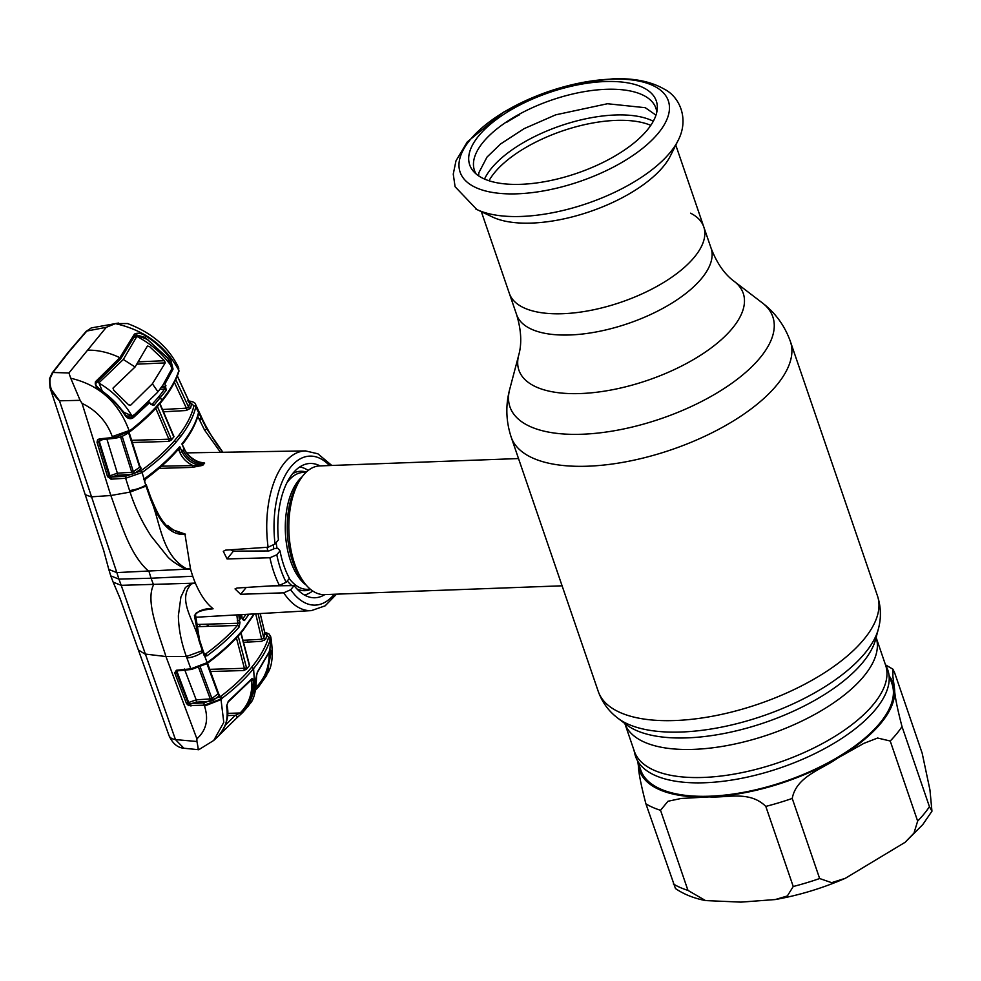 <?xml version="1.0" encoding="UTF-8"?>
<svg xmlns="http://www.w3.org/2000/svg" width="981" height="981" viewBox="0 0 981 981"><rect width="100%" height="100%" fill="white"/><g stroke="black" fill="none" stroke-linecap="round" stroke-linejoin="round"><path stroke-width="1.47" d="M711.066 248.132C716.866 263.227 724.603 274.324 734.266 281.424A118.566 51.294 -18.9 0 1 709.901 348.868A118.566 51.294 -18.9 0 1 580.568 393.54A118.566 51.294 -18.9 0 1 518.691 355.232C521.978 343.693 521.291 330.18 516.631 314.705A102.76 44.452 -18.9 0 0 570.071 334.962A102.76 44.452 -18.9 0 0 671.593 303.301A102.76 44.452 -18.9 0 0 711.066 248.132L703.782 226.893A102.76 44.452 161.1 0 1 664.321 282.062A102.76 44.452 161.1 0 1 562.787 313.712A102.76 44.452 161.1 0 1 509.36 293.454A102.76 44.452 -18.9 0 0 562.787 313.712A102.76 44.452 -18.9 0 0 664.321 282.062A102.76 44.452 -18.9 0 0 703.782 226.893A102.76 44.452 -18.9 0 0 690.587 213.184M634.339 751.274A132.803 57.45 -18.9 0 0 703.402 777.442A132.803 57.45 -18.9 0 0 834.61 736.535A132.803 57.45 -18.9 0 0 885.622 665.241L876.119 637.478A132.803 57.45 -18.9 0 1 824.69 708.638A132.803 57.45 -18.9 0 1 693.788 749.361A132.803 57.45 -18.9 0 1 624.836 723.512L634.339 751.274M885.242 664.1L886.947 667.853A133.318 57.671 161.1 0 1 838.78 740.336A133.318 57.671 161.1 0 1 704.91 782.752A133.318 57.671 161.1 0 1 634.903 754.144L633.947 750.134M518.52 458.556L319.696 465.914A64.39 33.195 87.9 0 0 303.276 475.331A64.39 33.195 87.9 0 0 300.211 479.599A64.39 33.195 87.9 0 0 304.024 582.395A64.39 33.195 87.9 0 0 324.453 594.609L562.088 585.804M267.102 547.275A64.39 33.195 87.9 0 0 267.752 550.942M281.976 584.835A64.39 33.195 87.9 0 0 282.736 585.743M304.453 595.026A64.39 33.195 87.9 0 0 312.681 590.954M308.218 470.426A64.39 33.195 87.9 0 0 299.72 466.968M678.509 139.633A116.15 50.252 161.1 0 1 678.018 140.639L670.33 156.016A102.76 44.452 161.1 0 1 531.763 223.079A102.76 44.452 161.1 0 1 492.352 216.948L476.84 209.517A116.15 50.252 161.1 0 1 475.859 209.027M520.985 184.318A98.627 42.661 161.1 0 1 473.553 171.442A98.627 42.661 161.1 0 1 501.107 116.138A98.627 42.661 161.1 0 1 605.019 81.558A98.627 42.661 161.1 0 1 657.295 108.535A98.627 42.661 161.1 0 1 520.985 184.318M476.153 173.98A95.917 41.496 161.1 0 1 507.766 121.08A95.917 41.496 161.1 0 1 606.05 89.308A95.917 41.496 161.1 0 1 656.792 112.141M929.436 806.701L931.95 811.213L929.951 789.938L922.165 753.175L894.746 673.076L892.943 669.201L892.869 676.265L894.464 688.392C894.697 695.455 897.21 708.196 902.017 726.602L929.436 806.701A147.555 63.839 -18.9 0 1 924.102 813.887A147.555 63.839 -18.9 0 1 917.652 821.109L890.221 741.011L877.615 738.031L863.856 743.365L837.308 758.288C822.041 769.411 796.388 776.216 792.231 798.436L819.65 878.535L831.655 882.667L845.328 878.302L905.071 842.323L913.973 833.127L917.652 821.109M637.711 761.109L640.765 770.036A132.803 57.45 -18.9 0 0 746.504 791.765A132.803 57.45 -18.9 0 0 880.129 722.813A132.803 57.45 -18.9 0 0 892.048 684.002L888.994 675.075M793.237 886.505L765.805 806.407C749.484 790.269 726.946 798.129 709.251 796.903L681.096 798.485L667.987 801.256L660.532 810.294L687.963 890.392L705.511 900.57L740.949 902.128L775.248 899.552L787.351 895.96L793.237 886.505A147.555 63.839 -18.9 0 0 819.65 878.535M705.511 900.57C693.886 898.302 683.867 894.292 675.468 888.553L645.915 803.856C641.096 785.352 638.57 772.623 638.361 765.646L637.76 761.268M517.514 115.868L517.392 115.255M519.489 114.103L519.574 114.752A99.988 43.25 161.1 0 0 515.246 117.131L511.076 119.572A99.988 43.25 161.1 0 0 507.054 122.085L506.343 122.012M158.983 468.403L192.178 467.385L202.748 465.374L161.534 466.183M166.304 526.074L169.161 528.514L185.421 534.167C178.763 533.247 172.926 530.378 167.91 525.534L166.01 525.301M184.992 534.302L190.522 568.98L186.157 568.526C160.823 554.363 160.492 520.886 150.044 497.649C155.341 512.082 166.169 536.57 185.458 534.277L185.421 534.167M203.165 610.096L213.085 608.784L210.02 606.05C204.453 600.63 199.572 592.978 195.354 583.082A81.558 42.048 87.9 0 1 192.767 576.252A81.558 42.048 -92.1 0 1 190.522 568.98L116.849 572.585L118.934 579.109L110.767 575.896L113.171 582.162L121.203 585.326L175.464 739.588L183.925 748.245C177.549 747.718 172.558 743.488 168.99 735.529L168.99 735.529A16.101 8.449 -19.5 0 0 175.464 739.588L196.936 741.501L196.887 738.779L165.948 656.534L144.918 654.02L138.358 649.925L120.099 598.484L113.158 582.138M269.922 557.748L276.801 554.805L280.014 550.868A67.198 34.642 -92.1 0 0 289.42 578.336L286.194 582.273L279.389 585.363A79.915 41.202 -92.1 0 1 273.944 572.413A79.915 41.202 -92.1 0 1 269.922 557.748L227.065 558.937L223.3 551.322L225.52 550.145L268.107 547.214A79.915 41.202 -92.1 0 1 305.471 450.904L186.721 452.879M230.498 549.801L233.429 551.15L268.966 550.942L274.778 548.465L278.04 548.404L280.014 550.868M320.027 465.901A67.198 34.642 87.9 0 0 309.665 463.486A67.198 34.642 87.9 0 0 278.432 539.82L275.048 543.965L268.107 547.214M271.099 585.89L294.104 585.596A67.198 34.642 87.9 0 0 314.631 597.772A67.198 34.642 87.9 0 0 324.797 594.596M336.544 594.155L325.128 605.841L311.382 610.623A79.915 41.202 -92.1 0 1 283.717 592.818L240.639 594.29L235.035 588.907L237.022 588.024L279.389 585.363M283.717 592.818L290.707 589.74A74.556 38.443 87.9 0 0 334.251 594.241M294.104 585.596L290.707 589.74M220.492 452.315L204.551 430.07L197.622 416.054M198.996 418.997A1.606 0.773 -24.7 0 0 201.044 417.575L206.55 428.55L222.895 452.278L206.55 428.55A1.606 0.711 -28.5 0 1 204.551 430.07M167.359 526.772A1.606 0.822 97.5 0 0 167.91 525.534M145.936 485.681L145.519 484.381L146.255 484.602L145.703 485.239L150.044 497.649L150.608 496.999C157.316 513.186 160.443 519.489 169.161 528.514M145.519 484.381L144.465 481.046M192.178 467.385A1.606 0.797 88.2 0 0 192.35 465.239C186.537 462.321 182.38 458.078 179.879 452.499L178.947 450.291L179.744 446.576L178.481 448.047C169.431 458.544 157.966 468.881 144.109 479.059L145.703 485.239A16.101 5.445 -17.5 0 1 129.566 490.549L130.068 492.094C134.961 507.312 141.963 521.953 151.086 536.043L166.696 555.565C171.172 561.721 182.331 567.092 185.458 569.274L186.157 568.526M177.389 450.414L178.947 450.291M179.879 452.499A1.606 0.625 157.3 0 0 181.877 451.518L182.969 450.193C187.506 458.998 194.422 463.67 203.692 464.185L202.748 465.374C193.343 464.957 186.378 460.334 181.877 451.518L179.744 446.576M181.902 443.927L184.17 448.415A1.606 0.638 -22.9 0 1 184.036 448.869L181.902 443.927L183.055 442.456C191.111 432.02 196.274 422.038 198.53 412.51L195.832 406.796C193.576 416.398 188.487 426.355 180.541 436.668L175.967 442.259C167.04 452.584 155.746 462.676 142.086 472.523L144.109 479.059M203.692 464.185L204.661 463.057L200.762 462.333M204.661 463.057C195.427 462.394 188.56 457.673 184.036 448.869L182.969 450.193M236.801 614.903L237.905 623.254L196.445 624.492L195.648 621.647M237.267 620.789A1.606 0.76 -14.9 0 0 239.327 620.004L238.861 614.793M240.1 614.719L240.59 618.484L239.327 620.004L239.965 622.506L239.205 626.957C230.596 636.816 219.842 646.442 206.942 655.848L204.661 656.007L207.187 662.641L190.866 668.821L176.347 670.268L174.728 672.868L186.488 703.549L188.646 705.621L204.195 705.167L220.958 699.085L223.778 722.372L213.735 740.447L198.738 749.729L183.925 748.245M253.969 613.922L243.325 629.287C234.079 640.568 222.037 651.678 207.187 662.641A1.606 0.834 -126.4 0 1 207.04 663.597C221.853 652.672 233.895 641.549 243.153 630.243L254.361 613.898M196.225 626.712L237.365 625.486C228.843 635.247 218.187 644.799 205.385 654.131A1.606 0.858 53.9 0 1 206.942 655.848M191.896 669.226A1.606 0.748 -95.6 0 1 191.553 669.459A1.606 0.748 -95.6 0 1 190.866 668.821L186.365 656.522L202.319 650.685L203.938 655.063A1.606 0.846 159.8 0 0 204.379 654.131L203.962 654.204M204.416 654.29A1.606 1.116 126.6 0 1 204.661 656.007L203.938 655.063M239.965 622.506A1.606 0.773 -14.1 0 1 237.905 623.254L237.365 625.486A1.606 1.165 41.1 0 1 239.205 626.957M177.782 670.612A1.606 0.748 -95.6 0 1 177.438 670.845A1.606 0.748 -95.6 0 1 176.752 670.207M177.328 670.832A1.606 0.834 -102.1 0 1 177.218 670.881A1.606 0.834 -102.1 0 1 176.347 670.268M264.772 632.561L268.598 637.221L268.267 638.337C265.287 647.681 259.781 657.295 251.725 667.166C243.631 677.037 233.355 686.737 220.884 696.265L204.281 702.825L189.468 703.757A1.606 0.809 55.3 0 1 188.695 702.506L188.082 702.936L176.298 672.267L177.083 671.727A1.606 0.773 55.3 0 1 177.083 670.881M241.633 616.203A1.606 0.76 165.1 0 1 241.951 616.509A1.606 0.76 165.1 0 1 241.816 616.963L241.375 614.646M240.59 618.484L241.816 616.963L242.454 619.465L244.465 620.532L248.953 614.204M242.258 618.68A1.606 0.773 165.9 0 1 242.589 619.011A1.606 0.773 165.9 0 1 242.454 619.465M242.614 619.109A1.606 1.214 37.4 0 1 244.465 620.532M242.614 619.072L246.01 614.376M247.862 642.089L247.359 640.053M200.087 626.589L199.597 624.407M195.906 622.567L196.838 626.687M168.965 735.468A16.101 8.449 -19.5 0 0 168.99 735.529L138.358 649.925M192.767 576.252L151.049 578.226L153.563 584.799C145.262 601.476 158.591 632.757 165.948 656.534L186.365 656.522C181.313 642.69 178.64 629.091 178.37 615.749L180.896 597.049L184.82 588.784C185.25 586.197 191.933 584.517 190.265 583.29L121.203 585.326L118.934 579.109L151.049 578.226L148.989 571.457C129.296 554.829 120.369 521.119 110.828 495.515L91.11 496.852L85.2 494.645L103.716 550.586L108.817 569.483L116.849 572.585L59.473 400.8L49.994 387.654L49.504 378.703A1.606 0.92 15.8 0 1 50.19 378.2C49.025 386.379 52.116 393.921 59.473 400.8L80.123 400.334L82.048 403.363L110.828 495.515L130.068 492.094L146.66 485.889L150.608 496.999M197.733 749.141C198.591 751.078 198.321 748.528 196.936 741.501M219.928 734.475L236.764 717.933A1.606 1.104 -135.3 0 0 236.862 717.847L241.866 713.322A1.606 1.067 -133.8 0 1 241.866 713.322L251.737 697.687L253.846 679.674L252.08 678.509L228.279 701.292L226.562 706.05C228.536 718.705 225.667 728.871 217.966 736.547L216.85 737.381M220.884 696.265L222.479 697.932C235.06 688.392 245.422 678.619 253.576 668.601L254.913 688.772L248.365 705.94L242.896 712.304M222.479 697.932L221.154 699.539M253.846 679.674A1.606 0.883 175.7 0 1 251.749 680.176C252.595 693.592 248.708 704.53 240.087 713.003L227.543 713.371M218.003 736.51A1.606 1.189 -134.1 0 1 217.978 736.535C226.611 726.014 229.591 715.59 226.918 705.278L228.07 702.089L251.859 679.306A1.606 1.153 -138.5 0 0 252.08 678.509M251.038 680.225L251.749 680.176M228.07 702.089A1.606 0.944 -129.6 0 0 228.279 701.292M226.918 705.278A1.606 0.993 170.6 0 1 226.562 706.05M227.433 715.578L235.268 715.345L225.385 725.167M217.978 736.535A1.606 1.189 -134.1 0 1 217.966 736.547L213.723 740.447M219.891 734.511L236.862 717.847A1.606 1.104 -135.3 0 0 235.268 715.345L240.087 713.003A1.606 1.067 -133.8 0 0 241.866 713.322L242.896 712.292M196.887 738.779C206.28 730.404 208.83 719.49 204.526 706.075L221.142 699.551M204.526 706.075L204.195 705.167A1.606 0.723 86.2 0 1 204.281 702.825M219.388 697.405A1.606 0.883 53.2 0 1 220.958 699.085M218.469 693.42L219.621 695.554L213.466 700.103L210.179 701.256L196.126 702.188L191.05 703.696A1.606 0.723 86.2 0 0 190.964 706.038M236.421 637.908L244.379 668.294L243.877 670.526L246.611 669.03L249.542 665.449L249.027 664.345A1.606 0.76 -15 0 0 249.162 663.892L241.019 632.794M264.993 633.591L266.979 634.67L265.765 639.134L261.486 641.353L243.484 642.322M249.199 664.014L249.542 665.449M265.765 639.134A1.606 1.373 17.7 0 1 263.766 637.957L264.968 633.53L260.173 613.566M266.979 634.67A1.606 1.398 12.7 0 1 264.968 633.53L264.22 632.941M258.089 613.689L263.766 637.957L261.682 639.281L255.722 613.824M242.957 640.286L261.682 639.281M210.179 701.256A1.606 0.723 86.2 0 0 210.265 698.926L196.2 699.845L188.695 702.506L177.083 671.727M219.621 695.554A1.606 0.895 52.6 0 1 218.027 693.886L211.921 698.411L200.247 667.043M213.466 700.103A1.606 0.846 54.4 0 1 211.921 698.411L210.265 698.926L198.64 667.62M246.611 669.03L246.427 667.521A1.606 0.76 165.1 0 1 244.379 668.294L209.284 669.349M207.518 663.303L218.469 693.273M268.267 638.337L270.253 639.514C267.286 648.993 261.719 658.692 253.576 668.601L251.725 667.166M256.397 676.547A1.606 0.895 -4.5 0 0 256.531 676.142C256.188 690.783 253.944 700.029 249.787 703.88L257.378 672.034L270.364 649.827L271.308 651.347L266.587 675.529L258.371 687.129A1.606 0.956 44.8 0 1 258.273 687.264L268.009 672.525C272.387 665.707 273.343 653.971 270.866 637.294L268.021 672.512M258.15 687.35L255.698 689.888M270.253 639.514L270.866 637.27M270.364 649.827A1.606 1.361 -157.7 0 1 270.278 650.415L257.194 672.794L256.531 676.142A1.606 0.895 -4.5 0 0 256.372 675.811M257.194 672.794A1.606 1.226 -143.1 0 0 257.378 672.034M255.685 689.925L258.273 687.264A1.606 0.956 44.8 0 1 256.495 686.835C265.373 677.675 269.579 666.05 269.088 651.96M269.603 651.997A1.606 0.748 -2.7 0 0 271.308 651.347M264.576 640.372L264.404 638.827M265.262 634.082L266.991 634.413M268.598 637.221A1.606 1.386 16.1 0 1 270.597 638.386M207.089 626.381L209.014 624.124M206.942 663.671L217.733 693.015M196.126 702.188A1.606 0.723 86.2 0 0 196.2 699.845L184.416 669.017M188.646 705.621L189.468 703.757L188.082 702.936A1.606 0.834 159.1 0 1 186.488 703.549M176.298 672.267A1.606 0.834 158.9 0 1 174.728 672.868M191.418 583.867L195.354 583.082L190.265 583.29L191.418 583.867C176.433 599.98 194.839 621.181 199.045 640.789L202.319 650.685A1.606 0.846 160.1 0 0 202.773 649.765L199.523 639.87A1.606 0.895 163.6 0 1 199.045 640.789L194.422 615.553A1.606 1.104 -175.8 0 0 195.477 614.609A1.606 1.104 -175.8 0 1 195.477 614.609C194.876 613.1 198.616 611.384 206.672 609.471L212.35 608.845C204.673 608.232 198.702 610.464 194.422 615.553M199.817 610.807L206.439 609.508M213.085 608.784L212.35 608.845M188.953 401.229L193.895 405.852C191.675 415.392 186.623 425.264 178.75 435.478L174.213 441.021C165.36 451.26 154.164 461.266 140.614 471.015L125.801 476.19L111.527 477.097A1.606 0.723 86.4 0 0 111.344 479.169L125.629 478.262L129.578 490.561M125.801 476.19A1.606 0.723 86.4 0 0 125.629 478.262L142.086 472.523A1.606 0.846 54.3 0 0 140.614 471.015M178.321 449.323A1.606 1.165 -139.2 0 0 178.481 448.047M143.913 479.317L145.593 479.084L144.747 481.082A1.606 1.14 98.4 0 1 144.698 480.224M143.864 479.464L144.747 481.082M183.153 442.774L182.883 443.755A1.606 1.214 -142.3 0 0 183.055 442.456M182.981 443.645C190.915 433.381 196.077 423.473 198.469 413.921L197.929 415.944M198.653 412.461L201.044 417.575A16.101 7.762 155.3 0 0 200.713 415.404A16.101 7.762 155.3 0 1 200.713 415.404L195.636 404.515L195.832 406.796A1.606 1.398 13 0 0 193.895 405.852M198.861 414.46L199.83 414.975M201.252 416.582L201.571 418.728A1.606 0.76 -25.1 0 1 199.523 420.15M90.963 328.083A1.606 1.288 72.7 0 1 91.245 327.997L86.843 331.038L69.001 351.836L52.962 372.473L50.19 378.2M49.651 379.304A1.606 0.92 15.8 0 1 49.504 378.703L52.201 372.89L68.302 352.191L86.193 331.333L91.245 327.997M86.193 331.333A1.606 1.14 41.9 0 1 86.843 331.038L106.267 327.323L68.928 372.976L52.962 372.473A1.606 1.239 36.4 0 0 52.201 372.89M140.013 466.748L129.112 432.363A1.606 0.883 -127.5 0 0 129.161 432.327A1.606 0.883 -127.5 0 0 129.247 431.162L129.087 430.622C118.652 402.369 99.216 384.908 70.742 378.237L80.123 400.334M70.742 378.237L68.928 372.976M82.048 403.363C96.8 410.585 106.88 421.658 112.263 436.594L112.57 437.551L99.498 438.863L97.597 439.696L97.021 442.235L107.567 476.68L111.344 479.169M178.616 371.86A1.606 1.386 -163.1 0 0 178.861 370.475L178.53 371.554C175.452 380.775 169.848 390.377 161.742 400.383C153.576 410.291 143.226 420.175 130.718 430.021L112.263 436.594M129.247 431.162L116.383 436.913L112.57 437.551A1.606 0.748 -95.7 0 0 113.355 438.458L116.984 437.845C120.393 437.318 124.452 435.478 129.161 432.327M118.885 437.342L120.638 437.17L131.761 472.266L117.364 473.173A1.606 0.723 86.4 0 1 117.193 475.245L111.233 477.158L109.161 476.177L98.64 441.708L99.265 441.278A1.606 0.809 54.6 0 1 99.24 440.224L100.602 439.537A1.606 0.748 -95.7 0 1 100.27 439.77A1.606 0.748 -95.7 0 1 99.498 438.863M102.735 439.525L99.265 441.278L109.946 475.65A1.606 0.785 56.1 0 0 111.233 477.158A1.606 0.65 93.1 0 0 110.927 479.169M106.745 438.568L117.364 473.173L107.567 476.68M98.64 441.708L97.021 442.235M128.327 431.898L139.645 467.201L133.367 471.702L122.245 436.496L120.638 437.17A1.606 0.748 84.3 0 0 120.516 436.827M123.25 435.748L122.245 436.496A1.606 0.834 53.7 0 1 122.159 436.214M117.193 475.245L131.589 474.326L134.814 473.222A1.606 0.809 55.3 0 1 133.367 471.702L131.761 472.266M134.814 473.222L141.154 468.685A1.606 0.871 53.5 0 1 139.645 467.201L139.228 465.852M141.154 468.685L140.491 466.515A1.606 0.895 -88.9 0 1 140.258 466.698M173.453 435.319L174.017 436.668L171.307 439.991L170.89 438.2A1.606 0.625 156.7 0 1 168.904 439.194L168.867 441.401L171.307 439.991M132.374 442.492L168.867 441.401M189.652 402.774L191.577 403.804A1.606 1.41 10 0 1 189.64 402.884L177.303 376.005M191.577 403.804L190.584 408.231L186.292 410.512L163.422 411.799M162.466 409.518L186.402 408.17L174.397 382.418M186.292 410.512A1.606 0.736 86.8 0 0 186.402 408.17L188.659 407.274L189.64 402.884L188.904 402.394L189.64 402.884M190.584 408.231A1.606 1.386 15.2 0 1 188.659 407.274L175.758 379.61M155.783 408.304L168.904 439.194L131.662 440.31M174.017 436.668L173.147 435.441A1.606 0.625 -23.2 0 0 173.281 434.988L159.977 403.583M171.283 364.429L171.626 365.288M171.417 367.617L172.546 367.654M178.861 370.475L178.922 371.358M106.267 327.323L115.402 323.632C144.084 330.033 165.164 345.496 178.64 370.021L178.75 368.034M115.402 323.632L127.444 323.534C151.601 332.51 168.597 347.09 178.419 367.286M150.387 403.718L149.725 402.566L133.33 417.673C130.326 419.586 127.518 418.764 124.906 415.184C118.615 405.607 110.669 397.489 101.055 390.818C96.481 388.022 94.617 384.993 95.476 381.719L119.841 357.709L134.409 334.116C137.561 332.485 141.374 333.123 145.875 336.017C155.771 342.332 164.011 350.094 170.608 359.304L173.048 369.101L164.943 383.963L166.28 390.23L153.833 405.46A1.606 1.128 43.4 0 0 152.153 404.27L158.848 396.716L160.602 397.857L161.742 400.383L160.909 401.916L161.742 400.383M119.964 359.389L119.866 357.685C108.989 352.51 98.235 349.996 87.591 350.156M158.848 396.716L164.489 389.175A1.606 1.251 34.6 0 1 166.28 390.23M161.583 387.029L163.95 386.98L164.489 389.175L159.964 389.261M151.295 404.282L152.153 404.27M150.731 404.344L153.833 405.46M162.539 385.607L163.95 386.98L165.948 385.741M171.773 368.684L169.198 360.162M164.943 383.963A1.079 0.846 -146.6 0 0 164.023 383.35M173.048 369.101L171.834 368.537M134.409 334.116L134.458 335.87M145.875 336.017L144.992 337.366L136.617 334.999L135.071 335.477L120.54 359.071A1.079 0.846 33.6 0 1 120.467 359.156M119.89 357.648A1.079 0.846 33.6 0 1 120.54 359.071M136.604 334.999L135.145 335.294M167.371 357.709L144.992 337.366L143.937 337.415M170.608 359.304L169.308 360.334M133.33 417.673L132.312 416.851L148.646 401.842A1.079 0.736 -135.7 0 1 149.725 402.566M120.418 359.218L96.028 383.252C94.998 384.356 96.776 386.796 101.35 390.561C110.939 397.17 118.873 405.251 125.163 414.779L129.823 417.759L132.312 416.851M95.476 381.719L95.611 383.375M128.67 432.425L130.718 430.021L130.13 431.297L130.841 430.733M161.657 401.56C169.885 391.48 175.525 381.768 178.579 372.449L178.53 371.554M134.017 337.354L136.359 337.268L123.336 359.463L135.084 366.992L112.999 388.108L113.759 390.254L128.511 404.761L130.608 405.227L129.983 405.484M123.275 412.02L131.895 415.846C123.802 402.21 112.84 391.296 99.007 383.093L102.38 391.284M171.896 366.931C163.042 354.227 151.43 344.098 137.082 336.532L138.861 336.066L147.579 339.536L167.739 358.163L171.896 366.931L171.589 369.236L163.067 384.822L158.481 391.174M136.359 337.268L137.082 336.532M97.205 382.136L99.743 382.038L123.336 359.463M99.743 382.038L99.007 383.093M123.704 412.008L112.275 399.402M126.23 416.103L131.895 415.846L134.422 414.693L157.5 392.388M129.222 405.325L130.608 405.227L152.386 383.829L165.225 362.909L164.514 360.738L149.517 346.538L147.383 346.048L135.084 366.992M152.386 383.829L157.99 391.787M878.351 629.042A143.251 61.975 -18.9 0 1 681.537 732.01A143.251 61.975 -18.9 0 1 617.907 718.215L626.344 724.665A137.119 59.314 -18.9 0 0 687.252 737.871A137.119 59.314 -18.9 0 0 875.641 639.305L878.351 629.042C881.355 618.018 881.061 606.957 877.468 595.859L790.392 341.511C784.739 325.704 775.37 312.816 762.286 302.859A138.934 60.099 -18.9 0 1 733.739 381.891A138.934 60.099 -18.9 0 1 582.187 434.24A138.934 60.099 -18.9 0 1 509.691 389.347C505.46 405.227 505.951 421.156 511.175 437.109A147.555 63.839 -18.9 0 0 587.913 466.196A147.555 63.839 -18.9 0 0 733.714 420.739A147.555 63.839 -18.9 0 0 790.392 341.511M617.907 718.215C608.772 711.335 602.224 702.421 598.263 691.446A147.555 63.839 -18.9 0 0 675.002 720.532A147.555 63.839 -18.9 0 0 820.79 675.075A147.555 63.839 -18.9 0 0 877.468 595.859M306.293 472.082A59.743 30.803 87.9 0 0 292.608 473.651M306.035 472.327L303.227 472.425A58.492 30.153 87.9 0 0 288.316 480.984A58.492 30.153 87.9 0 0 286.759 483.02M276.151 542.603A58.492 30.153 87.9 0 0 277.01 548.023M289.236 578.557A58.492 30.153 87.9 0 0 307.556 589.323L310.364 589.225M302.148 476.778A58.492 30.153 87.9 0 0 298.42 480.616A58.492 30.153 87.9 0 0 285.594 535.798A58.492 30.153 87.9 0 0 306.158 585.068M300.211 479.599L297.819 483.4A59.743 30.803 87.9 0 0 301.339 578.778L304.024 582.395M273.282 545.448A59.743 30.803 87.9 0 0 273.871 548.845M287.286 580.948A59.743 30.803 87.9 0 0 291.86 585.62M296.875 588.894A59.743 30.803 87.9 0 0 310.634 589.446M489.004 180.749A94.703 40.969 161.1 0 1 615.958 120.393A94.703 40.969 161.1 0 1 650.783 125.36M484.516 179.045A96.592 41.791 161.1 0 1 615.246 114.998A96.592 41.791 161.1 0 1 653.297 121.252M521.389 216.445A116.15 50.252 161.1 0 1 476.84 209.517L455.086 186.721L453.259 174.115L455.981 160.835L467.312 141.877L503.572 112.141L548.33 91.527L581.733 82.527L612.426 78.872C633.554 77.928 650.906 81.386 664.48 89.259C679.514 96.8 689.496 118.86 678.018 140.639A116.15 50.252 161.1 0 1 521.389 216.445M517.343 193.809A110.044 47.603 161.1 0 1 469.997 139.964A110.044 47.603 161.1 0 1 611.102 79.154A110.044 47.603 161.1 0 1 658.447 132.999A110.044 47.603 161.1 0 1 517.343 193.809M890.221 741.011A147.555 63.839 -18.9 0 0 896.683 733.788A147.555 63.839 -18.9 0 0 902.017 726.602M638.116 762.298A134.152 58.026 -18.9 0 0 638.361 765.646A134.152 58.026 -18.9 0 0 709.251 796.903A134.152 58.026 -18.9 0 0 837.308 758.288A134.152 58.026 -18.9 0 0 881.269 722.764A134.152 58.026 -18.9 0 0 894.464 688.392A134.152 58.026 -18.9 0 0 889.399 676.252M765.805 806.407A147.555 63.839 -18.9 0 0 792.231 798.436M673.334 883.942A147.555 63.839 -18.9 0 0 687.963 890.392M645.915 803.856A147.555 63.839 -18.9 0 0 660.532 810.294M233.429 551.15L227.065 558.937M329.493 465.546A74.556 38.443 87.9 0 0 288.5 469.997A74.556 38.443 87.9 0 0 275.048 543.965M246.231 587.447L240.639 594.29M276.801 554.805A74.556 38.443 87.9 0 0 280.75 569.458A74.556 38.443 87.9 0 0 286.194 582.273M206.574 663.683A1.606 0.834 -126.4 0 0 207.04 663.597L191.553 669.459L177.218 670.881M210.51 671.519L243.877 670.526M246.427 667.521L238.199 635.995M249.027 664.345L240.823 633.015M186.868 657.895A16.101 8.412 -20.5 0 0 202.748 651.838A1.606 0.846 159.5 0 0 203.19 650.918L202.773 649.765M174.213 441.021A1.606 1.165 40.8 0 1 175.967 442.259M68.302 352.191A1.606 1.189 39.3 0 1 69.001 351.836M117.119 437.649L116.383 436.913L117.119 437.649M114.973 438.066L114.004 437.367L114.973 438.066M113.686 438.225A1.606 0.748 -95.7 0 1 113.355 438.458L100.27 439.77M170.89 438.2L157.426 406.502M173.147 435.441L159.756 403.841M178.75 435.478A1.606 1.214 37.7 0 1 180.541 436.668M171.859 366.465A1.606 0.932 89.7 0 0 171.675 365.288M138.566 361.842L164.477 360.701M149.517 346.538L147.138 346.563M165.225 362.909L137.144 364.147M598.263 691.446L511.175 437.109M518.691 355.232L509.691 389.347M516.631 314.705L481.352 211.675M734.266 281.424L762.286 302.859M675.786 145.102L703.782 226.893M931.95 811.213L922.778 824.58L905.071 842.323M885.61 664.922L892.943 669.201M845.328 878.302C822.421 888.234 799.061 895.322 775.248 899.552M655.97 115.157L645.29 107.702L607.447 103.741L555.675 114.838L524.05 128.683L500.58 143.974L487.005 157.095L478.851 172.73L478.654 175.869M331.786 465.46L317.869 453.786L305.471 450.904M146.255 484.602L146.66 485.889M200.823 462.345C196.445 461.646 187.187 456.324 184.17 448.415M311.382 610.623L195.391 617.282M241.559 614.633L241.951 616.509M264.968 633.346L260.21 613.566M249.787 703.88L248.365 705.94M270.29 650.391L269.284 650.979M270.682 636.51L268.88 633.824L264.686 632.193M206.623 626.393L208.561 624.137M204.379 654.131L203.19 650.918M199.523 639.87L195.477 614.609M110.779 575.957L108.817 569.471M178.395 449.249C169.664 459.353 158.726 469.298 145.593 479.084M200.713 415.392L201.264 416.582M201.264 416.606C205.912 427.36 216.078 444.013 222.417 451.738M92.03 327.789L118.517 323.056M50.006 387.667L85.2 494.645M177.34 375.907L189.627 402.7M195.636 404.515C195.366 402.615 192.73 401.401 187.702 400.861M150.951 403.816L151.54 404.503M161.657 401.572C153.477 411.554 143.128 421.425 130.62 431.186M134.655 336.225L138.861 336.066"/></g></svg>
